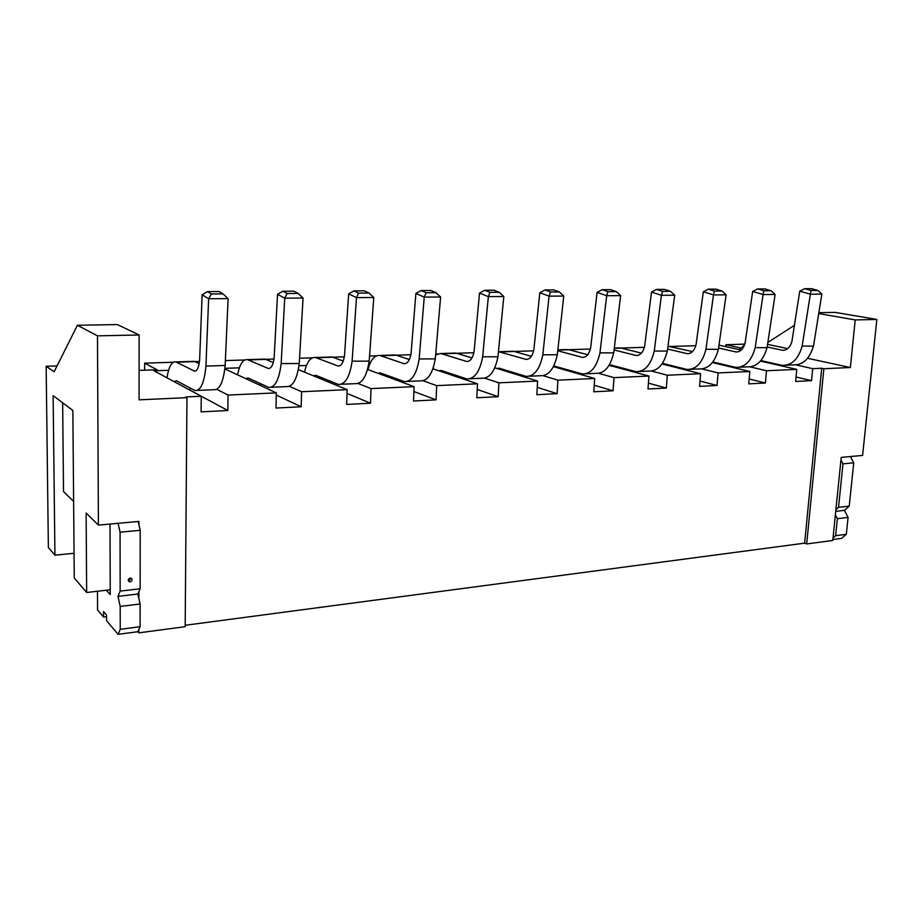 <?xml version="1.0" encoding="UTF-8"?>
<svg xmlns="http://www.w3.org/2000/svg" width="923" height="923" viewBox="0 0 923 923"><rect width="100%" height="100%" fill="white"/><g stroke="black" fill="none" stroke-linecap="round" stroke-linejoin="round"><path stroke-width="1.38" d="M833.019 537.947L835.638 535.686L846.322 534.29L841.557 538.374L832.869 539.528M835.638 535.686L837.369 518.714L835.384 514.792M846.322 534.29L848.075 517.411L837.369 518.714M848.075 517.411L844.441 510.327L835.73 511.365M835.903 509.692L838.534 507.35L842.976 463.831L840.957 459.966M844.441 510.327L849.241 506.104L838.534 507.35M849.241 506.104L853.729 462.815L842.976 463.831M853.729 462.815L850.418 456.539M749.164 379.007L765.409 383.01L766.505 370.746L796.78 369.373L795.649 381.464L811.559 380.645L796.064 377.011M765.409 383.01L748.738 383.864L749.822 371.496L718.094 372.927L701.93 368.923M648.431 383.126L666.337 388.075L667.306 375.223L700.592 373.711L699.576 386.379L717.044 385.479L700.003 381.049M666.337 388.075L647.992 389.01L648.95 376.053L613.991 377.622L598.646 373.319M537.255 387.372L557.111 393.659L557.919 380.161L594.689 378.499L593.812 391.79L613.091 390.798L594.239 385.237M557.111 393.659L536.828 394.698L537.613 381.072L498.905 382.826L484.621 378.165M413.908 391.525L436.071 399.855L436.683 385.629L477.503 383.795L476.822 397.767L498.178 396.682L477.226 389.471M436.071 399.855L413.527 401.009L414.104 386.656L371 388.595L358.055 383.483M276.265 395.056L301.198 406.755L301.567 391.733L347.14 389.679L346.69 404.436L370.504 403.213L347.025 393.429M301.198 406.755L276 408.047L276.312 392.875L228.027 395.056L227.819 410.516L189.965 390.106M168.586 370.285L154.014 370.792L201.26 396.267L201.099 411.877L227.819 410.516M62.649 402.786L63.525 491.532L73.609 501.443M86.658 592.497L86.127 513.061L98.415 525.106L97.48 335.857L77.405 325.254L54.134 371.75L46.15 366.269L48.365 547.489L54.93 555.208L53.13 395.632L72.848 410.458L74.267 577.936L86.658 592.497L110.218 589.774M54.93 555.208L74.059 553.281M201.26 396.267L185.708 396.959L186.965 397.663L185.177 626.682L138.854 632.843L137.839 631.713L140.1 626.705L140.123 604L137.873 594.031L140.134 588.77L140.204 530.298L138.162 521.483M138.854 632.843L138.854 629.463M138.888 598.508L138.888 591.678M138.958 524.899L138.958 521.414L98.415 525.106M186.965 397.663L139.073 399.844L139.131 334.98L117.383 324.573L77.405 325.254M97.48 335.857L139.131 334.98M228.027 395.056L216.755 389.298M855.206 319.923L876.85 319.462L862.601 455.431L841.222 457.381L832.765 540.474L806.679 543.947L823.858 368.727L850.36 367.516L855.206 319.923L818.713 313.578M185.188 625.286L804.625 543.162L806.679 543.947M46.15 366.269L57.053 365.935M139.096 370.388L157.06 369.777L144.646 363.154L144.634 370.204M144.646 363.154L173.339 362.243M194.776 361.562L199.495 361.412M225.385 360.593L244.768 359.982M265.593 359.324L273.993 359.047M299.548 358.239L312.424 357.836M332.661 357.189L344.337 356.82M369.558 356.024L376.572 355.805M396.255 355.182L410.862 354.709M435.748 353.924L437.49 353.867M456.654 353.267L473.868 352.713M514.088 351.444L533.632 350.821M568.776 349.713L590.408 349.021M620.902 348.052L644.392 347.313M670.64 346.483L695.804 345.687M740.558 347.936L725.893 344.729L725.732 346.644M725.893 344.729L744.815 344.129M276.312 392.875L224.831 368.912M224.9 368.335L239.38 367.827M301.567 391.733L289.407 386.333M347.14 389.679L298.302 369.592M298.937 365.762L306.459 365.496M414.104 386.656L367.539 369.442M368.842 363.339L370.111 363.293M436.683 385.629L423.034 380.761M477.503 383.795L432.91 368.785M537.613 381.072L494.763 367.804M557.919 380.161L543.082 375.684M594.689 378.499L553.408 366.627M648.95 376.053L609.076 365.323M667.306 375.223L651.534 371.069M700.592 373.711L661.999 363.95M749.822 371.496L712.394 362.543M766.505 370.746L750.007 366.869M796.78 369.373L760.437 361.112M804.625 543.162L821.712 368.254L812.713 368.658L795.914 364.897M821.712 368.254L823.858 368.727M807.544 358.297L850.36 367.516M811.559 380.645L812.713 368.658M717.044 385.479L718.094 372.927M613.091 390.798L613.991 377.622M498.178 396.682L498.905 382.826M370.504 403.213L371 388.595M794.426 325.323L767.855 342.445M876.85 319.462L835.28 312.389L818.863 312.666M223.054 293.883L219.063 291.53L207.467 291.587L211.39 293.952L223.054 293.883L228.096 298.614L208.633 298.752L205.91 366.65C204.179 383.022 200.522 390.983 194.926 390.533L176.443 380.749L174.055 381.603M211.39 293.952L208.633 298.752L202.137 294.76L199.622 360.178C198.78 367.666 197.049 371.311 194.441 371.081L175.785 361.908C171.655 361.424 168.736 366.731 167.017 377.807M190.138 388.075L189.965 390.175M199.16 363.662L194.095 361.331L192.215 361.389M228.096 298.614L225.131 366.004C223.308 382.249 219.512 390.164 213.755 389.725M205.956 366.108L225.177 365.462M195.422 371.069L194.603 371.092M202.137 294.76L207.467 291.587M298.164 293.456L293.756 291.172L282.83 291.218L287.18 293.514L298.164 293.456L303.067 298.037L284.734 298.175L281.157 363.581L299.214 363.5C297.068 379.295 292.799 387.002 286.418 386.61L271.039 387.279M287.18 293.514L284.734 298.175L277.535 294.31L274.143 357.847C273.139 365.139 271.177 368.681 268.27 368.473L247.514 359.635C242.957 359.185 239.645 364.25 237.615 374.865M303.067 298.037L299.271 362.97M269.366 368.45L268.42 368.485M281.157 363.581L281.1 364.112C279.023 380.011 274.869 387.775 268.639 387.372L248.079 377.969L245.61 378.58M273.277 362.52L265.72 359.37L262.743 359.162M260.448 383.691L260.182 385.364M369.004 293.041L364.25 290.826L353.924 290.883L358.643 293.11L369.004 293.041L373.78 297.506L356.486 297.633L352.101 361.193L369.154 361.135C366.719 376.503 362.035 384.014 355.101 383.668L340.91 384.28M358.643 293.11L356.486 297.633L348.663 293.872L344.51 355.655C343.356 362.739 341.198 366.189 338.026 366.016L315.424 357.489C310.474 357.063 306.84 361.943 304.521 372.142M373.78 297.506L369.223 360.628M339.226 365.981L338.176 366.016M352.101 361.193L352.044 361.712C349.667 377.184 345.087 384.741 338.279 384.395L315.897 375.338L313.382 375.788M343.218 361.101L332.788 357.236L329.557 357.051M327.123 379.93L326.8 381.314M435.956 292.66L430.868 290.503L421.107 290.549L426.149 292.718L435.956 292.66L440.606 296.998L424.245 297.114L419.169 358.943L435.287 358.897C432.587 373.861 427.534 381.187 420.127 380.887L407.008 381.453M426.149 292.718L424.245 297.114L415.892 293.468L411.058 353.567C409.777 360.478 407.435 363.847 404.032 363.674L379.803 355.459C374.519 355.043 370.584 359.762 368.012 369.627M440.606 296.998L435.356 358.401M405.312 363.639L404.17 363.685M419.169 358.943L419.1 359.451C416.458 374.507 411.496 381.88 404.193 381.568L380.207 372.846L377.645 373.18M409.339 359.555L396.405 355.217L392.944 355.043M390.441 376.607L390.071 377.772M499.297 292.303L493.943 290.203L484.702 290.249L490.021 292.349L499.297 292.303L503.831 296.514L488.348 296.629L482.648 356.809L497.912 356.786C494.982 371.358 489.605 378.511 481.783 378.245L469.645 378.765M490.021 292.349L488.348 296.629L479.522 293.087L474.087 351.605C472.691 358.332 470.188 361.62 466.588 361.47L440.929 353.532L435.668 354.813M503.831 296.514L497.993 356.301M467.949 361.424L466.726 361.47M482.648 356.809L482.567 357.305C479.695 371.969 474.399 379.168 466.669 378.892L441.263 370.481L438.69 370.734M471.965 357.939L456.804 353.301L453.147 353.14M450.62 373.619L450.228 374.611M559.338 291.956L553.742 289.914L544.974 289.96L550.535 292.003L559.338 291.956L563.768 296.052L549.081 296.168L542.828 354.79L557.296 354.778C554.169 368.981 548.504 375.973 540.313 375.742M550.535 292.003L549.081 296.168L539.84 292.718L533.863 349.736C532.375 356.29 529.733 359.509 525.948 359.37L498.443 351.628M563.768 296.052L557.377 354.305M527.391 359.324L526.087 359.37M542.828 354.79L542.736 355.263C539.667 369.569 534.071 376.596 525.96 376.353L499.308 368.219L496.736 368.415M531.348 356.324L514.249 351.478L510.407 351.328M507.892 370.873L507.477 371.738M616.322 291.622L610.518 289.637L602.188 289.684L607.957 291.668L616.322 291.622L620.637 295.625L606.688 295.729L599.95 352.874L613.691 352.863C610.391 366.731 604.484 373.561 595.958 373.354L585.563 373.803M607.957 291.668L606.688 295.729L597.1 292.372L590.651 347.959C589.07 354.363 586.313 357.501 582.367 357.374L557.769 350.775M620.637 295.625L613.783 352.413M583.867 357.328L582.505 357.374M599.95 352.874L599.858 353.336C596.604 367.285 590.755 374.15 582.309 373.942L553.754 365.935M587.755 354.709L568.937 349.748L564.934 349.609M562.453 368.346L562.015 369.108M670.467 291.31L664.479 289.384L656.565 289.418L662.518 291.356L670.467 291.31L674.69 295.21L661.422 295.314L654.245 351.052L667.317 351.052C663.856 364.585 657.73 371.265 648.927 371.081L639.304 371.496M662.518 291.356L661.422 295.314L651.523 292.049L644.646 346.275C642.996 352.528 640.124 355.586 636.051 355.47L614.072 349.955M674.69 295.21L667.41 350.602M637.597 355.424L636.178 355.482M654.245 351.052L654.153 351.501C650.738 365.116 644.658 371.831 635.924 371.646L609.48 364.643M641.416 353.128L621.064 348.098L616.922 347.971M614.487 365.993L614.037 366.662M721.994 291.022L715.856 289.13L708.299 289.164L714.425 291.057L721.994 291.022L726.113 294.829L713.491 294.922L705.933 349.309L718.371 349.332C714.771 362.543 708.449 369.073 699.403 368.923L690.485 369.304M714.425 291.057L713.491 294.922L703.326 291.737L696.069 344.671C694.35 350.775 691.385 353.774 687.197 353.671L667.617 349.044M726.113 294.829L718.463 348.894M688.777 353.624L687.312 353.671M705.933 349.309L705.83 349.759C702.276 363.039 696 369.615 687.012 369.454L662.426 363.339M692.504 351.571L667.987 346.24M664.168 363.777L663.706 364.389M771.074 290.733L764.798 288.899L757.61 288.934L763.863 290.78L771.074 290.733L775.112 294.449L763.079 294.541L755.176 347.659L767.025 347.683C763.321 360.593 756.825 366.985 747.561 366.858L739.288 367.216M763.863 290.78L763.079 294.541L752.672 291.437L745.092 343.137C743.303 349.102 740.269 352.032 735.966 351.94L718.579 348.052M775.112 294.449L767.128 347.256M737.592 351.894L736.093 351.951M755.176 347.659L755.072 348.086C751.391 361.078 744.942 367.504 735.735 367.366L712.833 361.989M741.227 350.071L718.994 345.156M817.893 290.468L811.502 288.668L804.637 288.703L811.005 290.503L817.893 290.468L821.839 294.102L810.359 294.183L802.156 346.079L813.463 346.113C809.644 358.735 803.01 365 793.561 364.885M811.005 290.503L810.359 294.183L799.756 291.149L791.876 341.683C790.042 347.51 786.927 350.382 782.542 350.29L767.163 347.025M821.839 294.102L813.567 345.698M784.204 350.244L782.658 350.302M802.156 346.079L802.052 346.506C798.268 359.197 791.669 365.485 782.254 365.37L760.875 360.605M744.503 345.04L739.081 349.598M787.734 348.606L767.567 344.371M277.535 294.31L282.83 291.218M348.663 293.872L353.924 290.883M415.892 293.468L421.107 290.549M479.522 293.087L484.702 290.249M539.84 292.718L544.974 289.96M597.1 292.372L602.188 289.684M651.523 292.049L656.565 289.418M703.326 291.737L708.299 289.164M752.672 291.437L757.61 288.934M799.756 291.149L804.637 288.703M130.189 578.04C127.859 579.183 127.628 580.452 129.485 581.836L130.189 581.882C132.52 580.74 132.75 579.482 130.881 578.086L130.189 578.04M128.251 580.648L129.07 580.729L131.008 578.121M110.01 524.056L110.241 594.562L106.341 590.224M97.48 591.251L97.573 609.999L103.526 617.049L106.549 616.668M103.526 617.049L103.503 611.557L106.537 615.133L106.56 620.66L118.086 634.332L137.839 631.713M118.086 634.332L120.232 629.301L140.1 626.705M120.232 629.301L120.198 606.434L140.123 604M120.198 606.434L118.006 596.385L137.873 594.031M118.006 596.385L120.163 591.101L140.134 588.77M120.163 591.101L120.059 532.202L140.204 530.298M120.059 532.202L118.075 523.318M194.891 361.608L176.558 362.197M265.72 359.37L248.379 359.912M332.788 357.236L316.358 357.766M396.405 355.217L380.807 355.713M456.804 353.301L441.99 353.774M514.249 351.478L500.151 351.928M568.937 349.748L557.838 350.105M621.064 348.098L614.28 348.306M670.813 346.517L667.929 346.61M194.095 361.331L175.797 361.908M213.767 389.725L197.084 390.441M264.843 359.093L247.526 359.635M331.842 356.982L315.435 357.489M395.379 354.974L379.803 355.459M455.731 353.059L440.929 353.532M540.336 375.742L529.087 376.226M513.119 351.248L499.031 351.698M567.76 349.517L557.873 349.829M619.852 347.879L614.303 348.052M669.556 346.31L667.964 346.356M793.584 364.897L785.888 365.22M128.366 580.682L129.485 581.836"/></g></svg>
